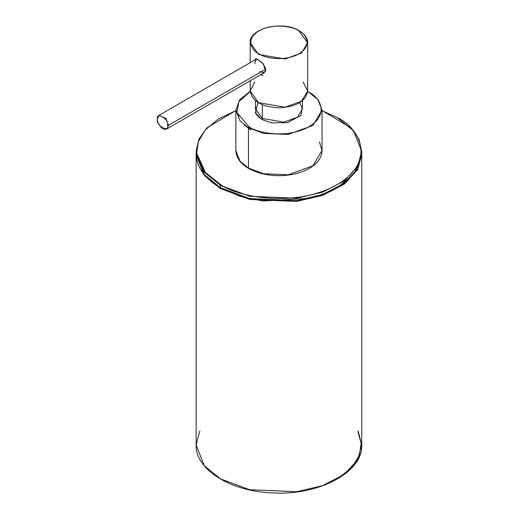 <?xml version="1.0" encoding="UTF-8"?>
<svg xmlns="http://www.w3.org/2000/svg" width="519" height="519" viewBox="0 0 519 519"><rect width="100%" height="100%" fill="white"/><g stroke="black" fill="none" stroke-linecap="round" stroke-linejoin="round"><path stroke-width="0.78" d="M220.387 185.341L204.22 172.139L196.137 151.535L204.22 172.139L220.387 185.341L220.387 187.69L249.587 198.589L296.654 200.587L322.52 194.534L344.142 183.356L357.572 168.883L361.749 153.883L357.572 168.883L344.142 183.356L322.52 194.534L296.654 200.587L249.587 198.589L220.387 187.69L220.387 185.341L249.587 196.24L296.654 198.239L322.52 192.192L344.142 181.008L357.572 166.541L361.749 151.535L357.572 166.541L344.142 181.008L322.52 192.192L296.654 198.239L249.587 196.24L220.387 185.341L220.757 184.706C235.438 195.877 293.267 209.112 337.129 184.706C379.402 159.378 356.488 125.994 337.129 117.521L322.046 110.644L337.129 117.521C356.488 125.994 379.402 159.378 337.129 184.706C293.267 209.112 235.438 195.877 220.757 184.706L205.336 172.347L196.746 153.28L198.29 141.687L205.381 129.828L218.246 119.039L235.84 110.644L218.246 119.039L205.381 129.828L198.29 141.687L196.746 153.28L205.336 172.347L220.757 184.706L220.387 185.341M337.499 117.729L353.666 130.931L361.749 151.535L361.749 153.883L358.162 167.89L347.743 180.631L331.433 191.05L310.622 198.264L262.861 201.002L240.005 196.279L220.497 187.93C204.622 178.51 196.5 167.163 196.137 153.883L204.22 174.488L220.387 187.69L204.22 174.488L196.137 153.883L196.137 151.535L198.848 139.332L206.776 127.959L235.84 110.515M196.922 147.312L196.163 152.709M360.964 158.107L354.081 173.677L337.311 187.794L354.081 173.677L360.964 158.107M220.387 187.69L220.757 187.904L220.387 187.69M248.465 127.758L240.05 120.882L235.84 110.158L240.05 120.882L248.465 127.758L248.465 168.065L263.665 173.742L288.162 174.78L312.879 165.808L322.046 150.471L312.879 165.808L288.162 174.78L263.665 173.742L248.465 168.065L248.465 127.758L263.665 133.428L288.162 134.466L312.879 125.501L322.046 110.158L312.879 125.501L288.162 134.466L263.665 133.428L248.465 127.758L249.023 126.798C256.568 132.546 286.313 139.345 308.863 126.798C330.603 113.771 318.822 96.605 308.863 92.246L307.657 91.571L308.863 92.246C318.822 96.605 330.603 113.771 308.863 126.798C286.313 139.345 256.568 132.546 249.023 126.798L236.962 112.591L238.818 101.756L250.229 91.571L238.818 101.756L236.962 112.591L249.023 126.798L248.465 127.758M309.421 92.564L317.836 99.434L322.046 110.158L322.046 150.471C321.871 157.069 318.089 162.765 310.686 167.559C302.389 172.665 292.223 175.37 280.182 175.675C267.966 175.772 257.45 173.352 248.627 168.428C240.323 163.517 236.061 157.536 235.84 150.471L240.05 161.195L248.465 168.065L240.05 161.195L235.84 150.471L235.84 110.158L239.635 99.784L250.216 91.331M258.203 115.276L259.143 117.651M257.949 102.464L255.361 112.895L261.764 119.435L271.638 122.893L287.597 122.627L301.02 115.367L302.454 105.986L301.02 115.367L287.597 122.627L271.638 122.893L261.764 119.435L256.101 114.297L255.432 105.986M262.322 104.689L262.322 118.475L283.971 122.14L297.452 117.249L302.454 108.88L297.452 117.249L283.971 122.14L262.322 118.475L262.322 104.689M255.432 108.88L262.322 118.475L255.432 108.88L255.432 100.654M319.432 141.94L322.046 150.471M248.465 168.065L249.023 168.39L248.465 168.065M261.764 119.435L262.322 118.475L261.764 119.435M299.761 102.574L302.454 108.88L302.454 100.654M244.215 124.897L250.865 129.997M238.721 117.119L238.455 114.427M299.262 31.03L298.892 30.816C305.529 33.722 313.385 45.172 298.892 53.853C283.854 62.222 264.028 57.68 258.994 53.853C252.357 50.946 244.501 39.496 258.994 30.816C274.032 22.447 293.858 26.982 298.892 30.816C293.858 26.982 274.032 22.447 258.994 30.816C244.501 39.496 252.357 50.946 258.994 53.853C264.028 57.68 283.854 62.222 298.892 53.853C313.385 45.172 305.529 33.722 298.892 30.816L307.676 42.759L301.571 52.99L285.087 58.965L258.624 54.489L250.21 42.759L258.624 54.489L285.087 58.965L301.571 52.99L307.676 42.759L307.676 90.961L301.571 101.192L285.087 107.167L258.624 102.697L285.087 107.167L301.571 101.192L307.676 90.961C306.022 101.023 296.719 106.629 279.767 107.764C261.959 107.076 252.104 101.471 250.21 90.961L258.624 102.697L250.21 90.961L254.777 81.983M253.616 60.704L257.223 59.147L263.405 64.032L265.611 71.337L260.836 74.632L265.611 71.337L263.405 64.032L257.223 59.147L253.616 60.704M262.783 75.768L261.057 74.652M303.109 81.983L307.676 90.961M263.373 73.173L264.035 73.03L263.373 73.173M262.134 73.886L263.516 73.387L262.134 73.886M255.419 59.361L254.758 60.042L255.419 59.361C255.277 57.933 257.612 59.172 262.426 63.091C265.053 66.821 266.039 69.39 265.391 70.779L263.516 73.387M255.536 59.601L255.867 59.205M168.487 125.3L166.865 128.887L168.487 125.3L266.013 68.995L168.487 125.3L165.931 118.442L159.028 115.315L165.931 118.442L168.487 125.3L167.747 125.3C169.583 119.273 155.564 111.176 157.4 119.331C155.564 125.358 169.583 133.454 167.747 125.3C169.583 133.454 155.564 125.358 157.4 119.331C155.564 111.176 169.583 119.273 167.747 125.3L168.487 125.3M157.4 118.903L159.028 115.315L256.555 59.01M159.028 115.315C157.049 116.788 156.725 119.312 158.061 122.893L160.974 127.226C163.31 129.25 165.276 129.802 166.865 128.887L264.392 72.582L259.578 71.59M167.3 124.554L167.747 125.118L167.3 124.554M255.004 63.675L254.933 62.598L256.289 59.185M361.749 154.733L357.572 169.739L344.142 184.206L322.52 195.391L296.654 201.437L249.587 199.439L220.387 188.54L204.22 175.338L196.137 154.733L204.22 175.338L220.387 188.54L249.587 199.439L296.654 201.437L322.52 195.391L344.142 184.206L357.572 169.739L361.749 154.733L361.749 445.023L357.572 460.022L344.142 474.489L322.52 485.674L296.654 491.72L249.587 489.722L220.387 478.829L249.587 489.722L296.654 491.72L322.52 485.674L344.142 474.489L357.572 460.022L361.749 445.023C363.079 472.66 317.511 496.326 270.659 492.81C229.619 490.935 195.28 469.111 196.137 445.023L204.22 465.627L220.387 478.829L204.22 465.627L196.137 445.023L199.796 430.971M222.975 186.619L220.445 185.088M358.091 432.457L361.146 443.297L359.375 455.468L351.493 467.866L337.311 478.933M358.091 430.971L361.749 445.023M361.749 151.535L359.038 139.332L351.11 127.959L322.046 110.515M322.046 110.158L318.251 99.784L307.67 91.331M307.676 42.759C307.533 38.056 304.692 34.066 299.152 30.79C284.211 20.539 249.049 27.682 250.21 42.759L250.21 62.669M250.21 80.769L250.21 90.961M196.137 154.733L196.137 445.023"/></g></svg>
